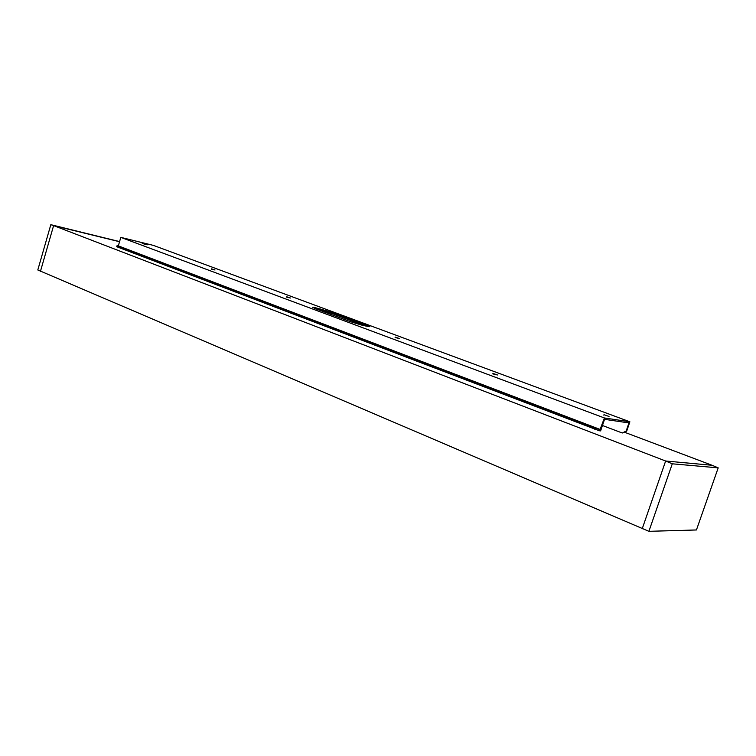 <?xml version="1.0" encoding="UTF-8"?>
<svg xmlns="http://www.w3.org/2000/svg" width="756" height="756" viewBox="0 0 756 756"><rect width="100%" height="100%" fill="white"/><g stroke="black" fill="none" stroke-linecap="round" stroke-linejoin="round"><path stroke-width="1.13" d="M604.413 417.964L599.574 430.769L600.614 430.901L604.545 419.315L628.945 422.935L628.605 423.946L629.124 424.021L629.88 421.791L153.449 245.407L120.818 237.375L604.413 417.964L629.88 421.791M599.574 430.769L599.999 429.502M594.821 429.408L595.255 428.142L116.991 245.785L116.717 246.711L599.196 430.722M628.605 423.946L626.176 431.043L622.273 432.999L626.705 431.109L629.124 424.021M622.273 432.999L602.447 425.496M624.475 432.224L712.105 465.28L665.639 461.009L53.61 225.6L119.542 241.722M712.105 465.28L718.2 467.86L696.437 529.965L648.903 531.317L37.8 269.977L50.822 224.683L118.427 241.306M50.822 224.683L53.61 225.6L40.455 271.319M648.903 531.317L672.282 463.806L665.639 461.009L642.213 528.775M672.282 463.806L718.2 467.86M316.291 308.977L331.799 313.409L365.932 326.091M603.987 414.685L609.034 416.461L603.987 414.685L603.827 415.167M142.279 243.309L147.24 244.812L142.232 243.479M395.227 337.1L399.357 338.518L395.095 337.507M286.675 296.758L290.389 298.006L286.562 297.108M492.95 373.417L497.486 374.985L492.799 373.861M211.576 268.843L215.025 269.996L211.482 269.164M315.63 308.731L312.483 307.238L314.496 307.465L332.13 312.379L369.892 326.734L362.7 325.392L350.141 321.584L315.63 308.731M600.481 429.569L118.323 245.88L120.818 237.375M626.176 431.043L626.705 431.109M116.991 245.785L118.323 245.88M595.255 428.142L599.621 429.455M628.926 421.65L628.51 422.869M605.017 419.382L605.443 418.125M314.269 308.202L314.496 307.465M366.065 326.12L366.395 325.08M331.799 313.409L332.13 312.379M319.684 309.724L320.015 308.694M603.628 420.289L604.186 420.374M600.831 428.51L601.398 428.586"/></g></svg>
